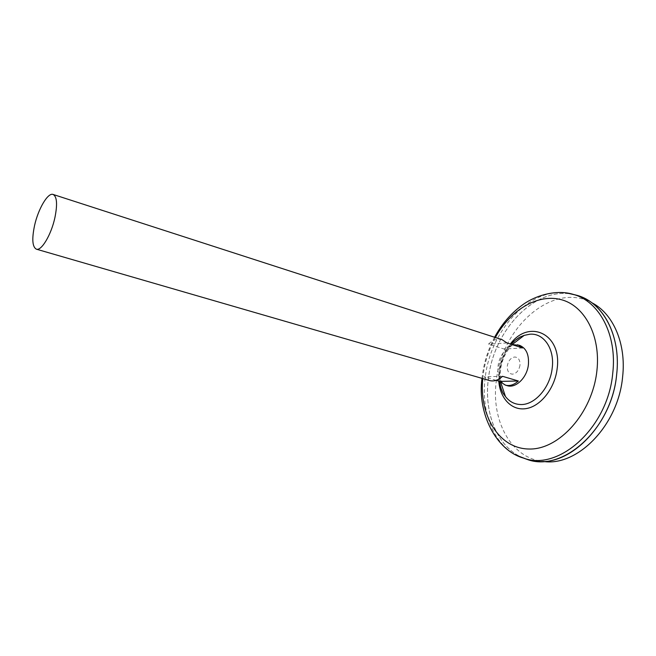<?xml version="1.0" encoding="UTF-8"?>
<svg xmlns="http://www.w3.org/2000/svg" width="656" height="656" viewBox="0 0 656 656"><rect width="100%" height="100%" fill="white"/><g stroke="black" fill="none" stroke-linecap="round" stroke-linejoin="round"><path stroke-width="0.49" stroke-dasharray="3.28 2.46" d="M519.962 365.318C518.896 370.583 516.403 373.535 512.492 374.166C508.744 373.756 507.022 370.968 507.326 365.81C508.367 360.628 510.827 357.692 514.706 356.995C518.478 357.323 520.233 360.095 519.962 365.318M507.186 385.662C500.216 382.85 497.182 376.282 498.068 365.958C499.478 353.141 510.745 342.12 519.552 345.327M496.157 380.332L484.128 376.823L489.565 380.554M535.968 461.201L543.447 461.463C510.54 458.38 490.59 419.561 496.453 379.799C501.988 326.663 553.205 281.252 592.073 302.875L585.726 298.898M530.122 460.209L526.825 459.29M523.406 458.052C497.248 447.597 483.513 412.829 488.507 377.782C494.001 329.542 535.476 285.877 573.516 294.462M526.358 459.118L530.13 460.192C565.177 470.778 612.023 427.392 616.665 374.428C620.986 337.504 604.529 304.983 580.33 296.463L576.608 295.241L580.314 296.463C604.52 304.974 620.97 337.496 616.648 374.428C612.015 427.384 565.169 470.778 530.122 460.184L526.391 459.134M523.824 458.2C497.412 447.95 483.48 413.018 488.507 377.782C494.025 329.328 535.854 285.549 573.984 294.577M523.873 458.216C497.437 447.991 483.488 413.034 488.523 377.782C494.034 329.312 535.903 285.516 574.041 294.593M523.365 458.036C497.223 447.564 483.505 412.813 488.499 377.782C494.009 329.533 535.509 285.86 573.565 294.47M505.464 396.511C500.446 389.475 498.568 380.644 499.823 370.017C502.898 352.616 511.024 341.063 524.21 335.372M577.091 295.364L580.33 296.446M502.094 339.677C497.486 338.381 492.959 339.865 488.523 344.105L504.079 349.033L511.852 344.523M502.553 376.323L484.128 376.823M506.924 342.94L488.523 344.105M522.578 347.983L504.079 349.033M517.256 455.592C492.91 443.981 480.528 410.484 485.317 376.765C490.762 329.952 529.9 287.139 567.087 293.052M482.75 378.578L483.234 374.256C485.038 361.226 489.081 348.976 495.346 337.496M498.781 381.095L499.093 370.689C500.528 360.57 504.275 351.69 510.327 344.031M494.608 337.258C488.376 348.943 484.333 361.358 482.463 374.519L482.004 378.364M511.073 344.277C504.874 351.575 501.061 360.316 499.634 370.501L499.519 381.316M512.369 344.416C502.676 355.29 498.79 367.95 500.725 382.382"/><path stroke-width="0.98" d="M511.852 344.523L519.552 345.327C526.227 348.131 529.171 354.609 528.392 364.777C527.039 377.692 515.764 388.598 507.186 385.662L505.317 385.121L499.831 381.398L496.157 380.332M36.342 249.165C32.357 246.918 31.759 239.079 34.538 225.631C38.187 208.911 47.913 192.323 53.111 194.455C56.982 196.57 57.58 204.311 54.899 217.669C51.242 234.758 41.369 251.264 36.342 249.165L489.565 380.554C493.919 381.685 498.248 380.275 502.553 376.323L518.355 380.997C514.05 384.892 509.704 386.261 505.317 385.121M592.073 302.875C613.089 313.617 626.414 343.637 622.618 376.798C618.354 425.277 577.313 466.76 543.447 461.463M567.087 293.052L577.116 295.364C602.93 302.26 621.224 335.757 616.665 374.428C612.237 424.096 570.343 466.637 535.968 461.201L530.122 460.209M526.825 459.29L523.406 458.052M526.391 459.134L523.824 458.2M526.358 459.118L523.873 458.216M580.33 296.446L585.726 298.898C607.071 309.788 620.601 340.456 616.673 374.428C611.9 429.344 562.077 473.058 526.85 459.298L517.256 455.592M511.073 344.277C512.516 342.268 515.468 339.865 519.937 337.069L524.21 335.372L529.695 334.232C543.676 332.748 554.837 348.771 552.188 368.221C550.154 387.639 534.738 405.088 520.79 404.531C514.575 404.391 509.466 401.718 505.464 396.511L503.808 394.305C501.889 391.763 500.462 387.434 499.519 381.316M573.565 294.47L577.091 295.364M517.707 344.728L522.578 347.983L506.924 342.94L502.094 339.677L53.111 194.455M518.355 380.997L499.831 381.398M494.608 337.258C501.791 324.007 511.049 313.256 522.365 305.024C535.862 295.052 557.1 289.206 573.516 294.462C599.174 301.309 617.312 334.708 612.737 373.272C607.94 428.048 558.371 471.705 523.365 458.036L526.85 459.298M495.346 337.496C510.294 310.28 537.256 293.56 560.847 299.562C584.422 305.384 600.912 335.511 596.894 370.82C592.409 413.173 558.945 450.024 528.933 449.016C498.822 448.614 479.142 415.387 482.75 378.578M510.327 344.031C528.916 318.611 562.192 333.74 557.141 368.738C554.869 388.254 540.806 406.154 526.391 408.557C511.959 411.14 500.036 398.635 498.781 381.095M482.004 378.364C477.068 413.526 496.42 450.5 523.365 458.036M524.21 335.372L512.369 344.416M500.725 382.382L505.464 396.511M573.516 294.462L577.116 295.364"/></g></svg>
